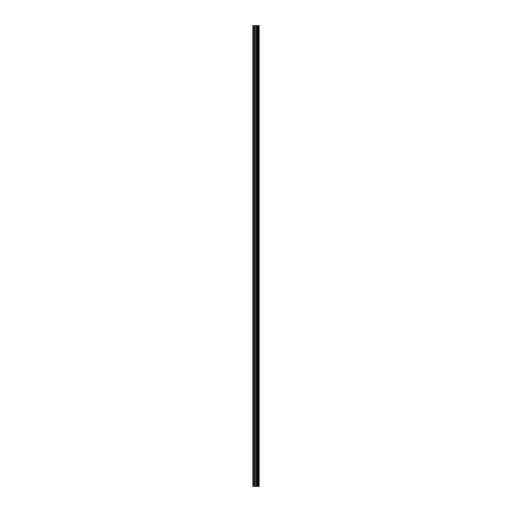 <?xml version="1.0" encoding="UTF-8"?>
<svg xmlns="http://www.w3.org/2000/svg" width="512" height="512" viewBox="0 0 512 512"><rect width="100%" height="100%" fill="white"/><g stroke="black" fill="none" stroke-linecap="round" stroke-linejoin="round"><path stroke-width="0.77" d="M255.181 486.4L259.13 486.4L259.13 25.6L252.87 25.6L252.87 486.4L255.181 486.4L255.181 25.6M253.222 486.4L253.222 25.6M259.117 486.4L259.117 25.6M259.04 486.4L259.04 25.6M258.483 486.4L258.483 25.6M258.342 486.4L258.342 25.6M257.517 486.4L257.517 25.6M257.37 486.4L257.37 25.6M256.819 486.4L256.819 25.6M256.742 486.4L256.742 25.6M256.474 486.4L256.474 25.6M256.365 486.4L256.365 25.6M255.283 486.4L255.283 25.6M254.298 486.4L254.298 25.6M254.118 486.4L254.118 25.6"/></g></svg>
